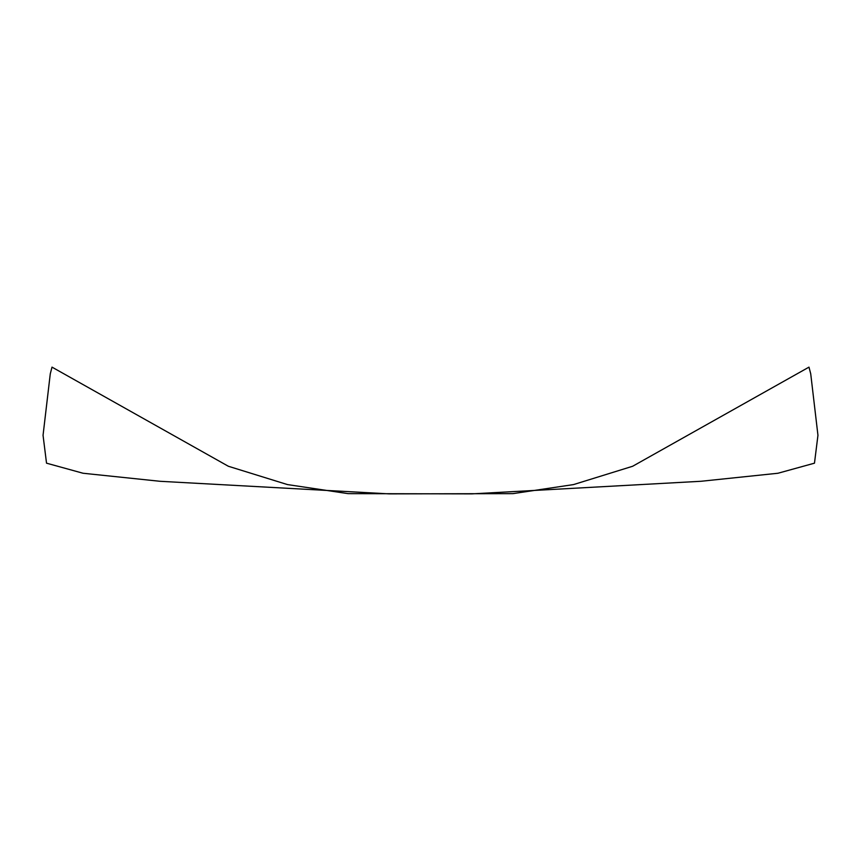 <?xml version="1.0" encoding="UTF-8"?>
<svg xmlns="http://www.w3.org/2000/svg" width="861" height="861" viewBox="0 0 861 861"><rect width="100%" height="100%" fill="white"/><g stroke="black" fill="none" stroke-linecap="round" stroke-linejoin="round"><path stroke-width="1.29" d="M159.995 481.288L389.107 493.87L512.876 493.644L573.534 484.582L632.641 466.264L808.985 367.13L810.728 373.846L817.95 435.3L814.474 463.175L777.957 473.249L701.005 481.277L471.893 493.87L348.124 493.644L287.466 484.582L228.359 466.264L52.004 367.13L50.272 373.846L43.05 435.3L46.526 463.175L83.043 473.249L159.995 481.288"/></g></svg>
